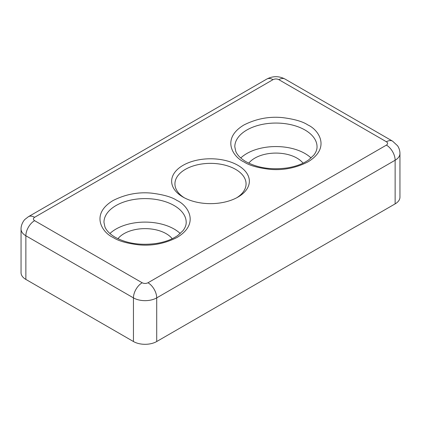 <?xml version="1.0" encoding="UTF-8"?>
<svg xmlns="http://www.w3.org/2000/svg" width="421" height="421" viewBox="0 0 421 421"><rect width="100%" height="100%" fill="white"/><g stroke="black" fill="none" stroke-linecap="round" stroke-linejoin="round"><path stroke-width="0.63" d="M237.976 165.348A38.858 22.434 0 0 0 183.024 165.348A38.858 22.434 0 0 0 183.024 197.075L183.024 197.075A38.858 22.434 0 0 0 237.976 197.075A38.858 22.434 0 0 0 237.976 165.348M236.765 197.744A35.569 20.534 0 0 0 246.069 183.898A35.569 20.534 0 0 0 235.649 169.379A35.569 20.534 0 0 0 196.886 164.927A35.569 20.534 0 0 0 174.931 183.898A35.569 20.534 0 0 0 184.235 197.744M311.077 157.986A41.121 23.739 0 0 0 304.999 153.512A41.121 23.739 0 0 0 240.765 157.986M180.235 233.529A41.121 23.739 0 0 0 174.157 229.056A41.121 23.739 0 0 0 109.923 233.529M248.785 163.174A29.812 17.214 180 0 1 297 158.128A29.812 17.214 180 0 1 303.057 163.174M117.943 238.712A29.812 17.214 180 0 1 166.158 233.671A29.812 17.214 180 0 1 172.215 238.712M147.987 282.77A12.335 7.12 60 0 1 156.712 297.879L395.135 160.227A16.445 9.494 0 0 0 399.95 153.512L399.95 197.16A16.445 9.494 180 0 1 395.135 203.875L156.712 341.526A16.445 9.494 180 0 1 133.446 341.526L25.865 279.418A16.445 9.494 180 0 1 21.05 272.703L21.05 229.056A16.445 9.494 0 0 0 25.865 235.771L133.446 297.879A12.335 7.12 -60 0 1 142.172 282.77L34.59 220.662C33.022 219.541 33.022 218.42 34.59 217.304L273.013 79.653C274.95 78.743 276.892 78.743 278.828 79.653L386.41 141.761C387.978 142.882 387.978 144.003 386.41 145.119L147.987 282.77C146.05 283.675 144.108 283.675 142.172 282.77M307.904 124.974C302.773 121.522 294.242 119.059 282.317 117.591C269.003 116.317 256.21 118.775 243.938 124.974C220.699 138.893 233.297 157.249 243.938 161.906C249.069 165.364 257.599 167.826 269.524 169.295C282.838 170.568 295.631 168.105 307.904 161.906C331.143 147.987 318.544 129.636 307.904 124.974M234.802 146.797A41.121 23.739 180 0 1 260.183 124.863A41.121 23.739 180 0 1 304.999 130.01A41.121 23.739 180 0 1 317.039 146.797C317.081 149.544 315.987 152.349 313.756 155.202L308.735 159.848C303.236 163.748 296.121 166.432 287.38 167.9C271.45 170.073 257.652 168.011 245.996 161.701C240.717 158.554 237.312 155.128 235.781 151.423L234.802 146.797M177.062 200.517C171.931 197.06 163.401 194.597 151.476 193.128C138.162 191.855 125.369 194.318 113.096 200.517C89.857 214.436 102.456 232.787 113.096 237.449C118.227 240.901 126.758 243.364 138.683 244.833C151.997 246.106 164.79 243.648 177.062 237.449C200.301 223.53 187.703 205.174 177.062 200.517M103.961 222.341A41.121 23.739 180 0 1 129.342 200.407A41.121 23.739 180 0 1 174.157 205.553A41.121 23.739 180 0 1 186.198 222.341C186.24 225.088 185.14 227.887 182.914 230.745L177.894 235.392C172.394 239.291 165.279 241.975 156.538 243.438C140.609 245.617 126.81 243.548 115.154 237.244C109.876 234.092 106.471 230.666 104.94 226.961L103.961 222.341M386.41 141.761A12.335 7.12 -60 0 1 392.577 141.151L284.996 79.037A12.335 7.12 120 0 0 278.828 79.653M273.013 79.653A12.335 7.12 -120 0 0 266.846 79.037L28.423 216.694A12.335 7.12 60 0 1 34.59 217.304M34.59 220.662A12.335 7.12 120 0 0 25.865 235.771L25.865 279.418M395.135 203.875L395.135 160.227A12.335 7.12 -120 0 0 386.41 145.119M133.446 341.526L133.446 297.879A16.445 9.494 0 0 0 156.712 297.879L156.712 341.526M284.996 79.037C278.944 75.906 272.897 75.906 266.846 79.037M392.577 141.151L397.577 145.777C399.134 148.118 399.929 150.697 399.95 153.512M28.423 216.694L25.065 219.299C23.997 220.083 20.908 224.504 21.05 229.056"/></g></svg>
